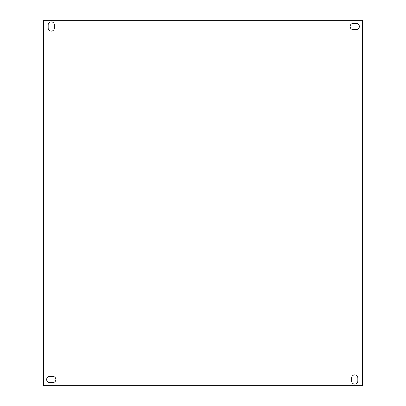 <?xml version="1.0" encoding="UTF-8"?>
<svg xmlns="http://www.w3.org/2000/svg" width="406" height="406" viewBox="0 0 406 406"><rect width="100%" height="100%" fill="white"/><g stroke="black" fill="none" stroke-linecap="round" stroke-linejoin="round"><path stroke-width="0.61" d="M49.74 376.408L52.79 376.408A3.096 3.096 0 0 1 55.886 379.508A3.096 3.096 0 0 1 52.79 382.604L49.74 382.604A3.096 3.096 0 0 1 46.644 379.508A3.096 3.096 0 0 1 49.74 376.408M353.21 23.396L356.26 23.396A3.096 3.096 0 0 1 359.356 26.491A3.096 3.096 0 0 1 356.26 29.592L353.21 29.592A3.096 3.096 0 0 1 350.114 26.491A3.096 3.096 0 0 1 353.21 23.396M54.363 28.019A3.096 3.096 0 0 1 51.268 31.115A3.096 3.096 0 0 1 48.172 28.019L48.172 24.969A3.096 3.096 0 0 1 51.268 21.873A3.096 3.096 0 0 1 54.363 24.969L54.363 28.019M357.828 381.031A3.096 3.096 0 0 1 354.732 384.127A3.096 3.096 0 0 1 351.637 381.031L351.637 377.981A3.096 3.096 0 0 1 354.732 374.885A3.096 3.096 0 0 1 357.828 377.981L357.828 381.031M43.462 385.7L43.462 20.3L362.538 20.3L362.538 385.7L43.462 385.7"/></g></svg>
